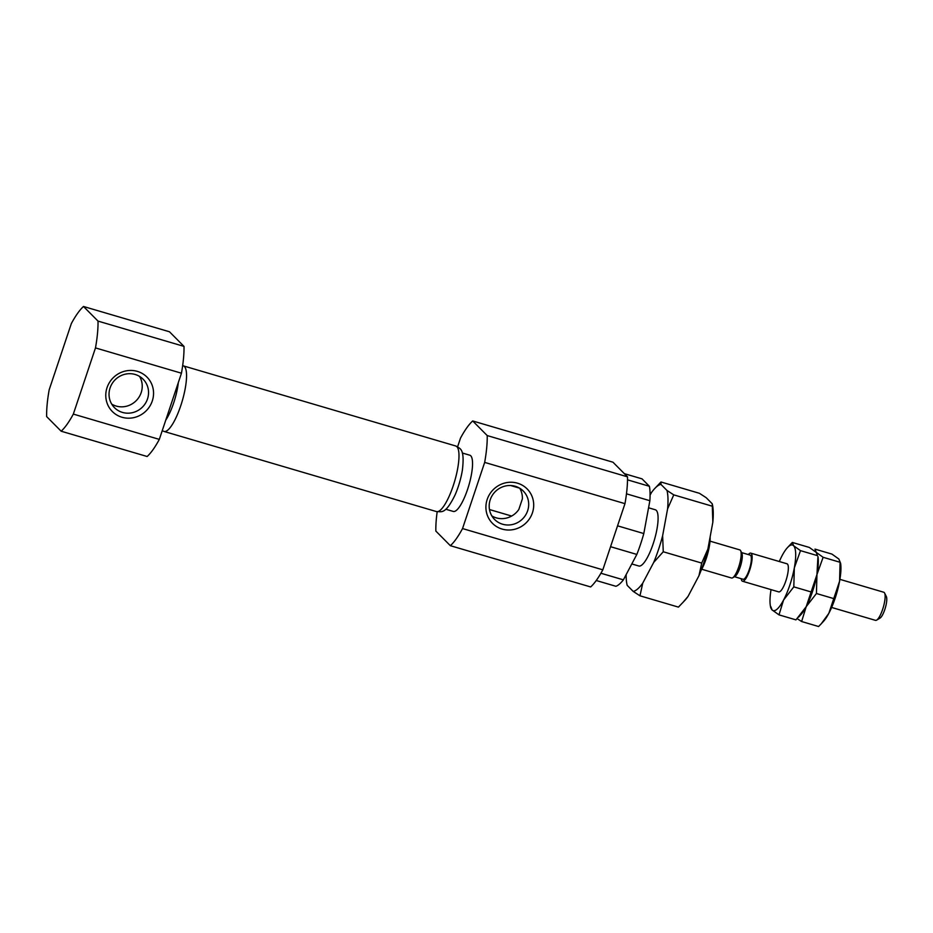 <?xml version="1.0" encoding="UTF-8"?>
<svg xmlns="http://www.w3.org/2000/svg" width="933" height="933" viewBox="0 0 933 933"><rect width="100%" height="100%" fill="white"/><g stroke="black" fill="none" stroke-linecap="round" stroke-linejoin="round"><path stroke-width="1.4" d="M139.565 376.419A20.188 19.301 -44.8 0 1 136.09 400.782A20.188 19.301 -44.8 0 1 111.703 404.106M110.082 387.93A20.188 19.301 -44.8 0 1 143.111 379.206A20.188 19.301 -44.8 0 1 142.399 407.138A20.188 19.301 -44.8 0 1 114.467 407.663A20.188 19.301 -44.8 0 1 110.082 387.93M107.038 387.661A24.421 23.348 -44.8 0 1 147.624 377.772A24.421 23.348 -44.8 0 1 134.329 417.506A24.421 23.348 -44.8 0 1 107.038 387.661M519.716 488.239A20.188 19.301 -44.8 0 1 522.363 498.91L518.83 509.465A20.188 19.301 -44.8 0 1 491.854 515.914M490.233 499.75A20.188 19.301 -44.8 0 1 523.261 491.026A20.188 19.301 -44.8 0 1 522.538 518.946A20.188 19.301 -44.8 0 1 494.607 519.483A20.188 19.301 -44.8 0 1 490.233 499.75M511.646 516.054L489.475 509.535M519.553 488.134L510.654 485.522M682.653 602.765L687.994 596.479A55.677 14.415 106.4 0 1 684.834 600.409L678.431 607.115L639.98 595.802L633.204 591.405L627.174 585.329A55.677 14.415 106.4 0 1 626.743 583.323A55.677 14.415 106.4 0 1 626.148 574.623M627.174 585.329L626.743 583.323M712.229 503.773L712.66 505.779A55.677 14.415 106.4 0 1 712.835 522.212L712.229 503.773L706.211 497.709L699.423 493.3L660.972 481.988L660.949 484.39L666.978 490.455A55.677 14.415 106.4 0 1 667.585 508.905L662.628 535.729L663.258 551.765L653.706 562.412L642.732 583.16L639.98 595.802M650.079 495.155L651.421 492.636A55.677 14.415 106.4 0 1 654.581 488.694A55.677 14.415 106.4 0 1 660.949 484.39M654.581 488.694L660.972 481.988M666.978 490.455L673.754 494.863L667.585 508.905M662.628 535.729A55.677 14.415 106.4 0 1 653.706 562.412M701.709 563.077L707.89 549.036A55.677 14.415 106.4 0 1 698.957 575.719L701.709 563.077L663.258 551.765M712.835 522.212L707.89 549.036M712.206 506.176L673.754 494.863M698.957 575.719L687.994 596.479M624.329 473.649L642.021 478.851L649.391 486.28A56.167 14.531 106.4 0 1 649.869 500.706L643.805 533.559A56.167 14.531 106.4 0 1 636.831 554.435L623.384 579.848A56.167 14.531 106.4 0 1 615.932 586.297L596.245 580.513M623.384 579.848L600.922 573.247M636.831 554.435L610.567 546.703M643.805 533.559L617.553 525.827M649.869 500.706L626.475 493.825M649.391 486.28L627.512 479.842M457.613 446.767L460.517 438.078A68.377 17.692 106.4 0 1 472.693 420.958L612.981 462.22L627.501 476.833A68.377 17.692 106.4 0 1 624.97 503.657L602.823 569.83A68.377 17.692 106.4 0 1 590.659 586.95L450.359 545.688L435.851 531.075A68.377 17.692 106.4 0 1 437.18 511.762M445.776 509.231L453.263 511.436A29.308 7.581 -73.6 0 0 468.809 485.463A29.308 7.581 -73.6 0 0 469.8 455.211L462.313 453.006M472.693 420.958L487.213 435.571A68.377 17.692 106.4 0 1 484.67 462.395L462.535 528.568A68.377 17.692 106.4 0 1 450.359 545.688M436.492 511.587C441.216 511.354 445.099 515.389 455.129 494.828A29.308 7.581 -73.6 0 0 462.371 470.174C465.077 447.467 459.619 448.75 455.782 445.997A34.183 8.852 -73.6 0 1 454.628 481.288A34.183 8.852 -73.6 0 1 436.492 511.587L164.056 431.454A34.183 8.852 -73.6 0 0 182.192 401.155A34.183 8.852 -73.6 0 0 183.346 365.864L182.658 365.689M487.178 499.47A24.421 23.348 -44.8 0 1 527.775 489.592A24.421 23.348 -44.8 0 1 514.48 529.326A24.421 23.348 -44.8 0 1 487.178 499.47M624.97 503.657L484.67 462.395M602.823 569.83L462.535 528.568M627.501 476.833L487.213 435.571M648.563 507.785L655.339 509.78A29.308 7.581 106.4 0 1 656.284 510.363A29.308 7.581 106.4 0 1 653.753 542.015A29.308 7.581 106.4 0 1 638.802 566.004L631.793 563.94M642.732 583.16A55.677 14.415 106.4 0 1 633.204 591.405M701.01 570.564A23.313 6.03 -73.6 0 0 710.118 536.965M165.782 420.072A29.308 7.581 -73.6 0 0 178.32 382.588M159.321 439.385A68.377 17.692 106.4 0 1 147.146 456.505L61.158 431.209L46.65 416.596A68.377 17.692 106.4 0 1 49.181 389.772L71.328 323.599A68.377 17.692 106.4 0 1 83.492 306.479L169.479 331.775L183.999 346.388A68.377 17.692 106.4 0 1 181.457 373.212L159.321 439.385L73.334 414.089A68.377 17.692 106.4 0 1 61.158 431.209M83.492 306.479L98.012 321.092L183.999 346.388M98.012 321.092A68.377 17.692 106.4 0 1 95.481 347.916L181.457 373.212M95.481 347.916L73.334 414.089M797.179 618.637L801.622 621.53L806.194 606.683A34.183 8.852 -73.6 0 0 816.946 574.565A34.183 8.852 -73.6 0 0 817.949 556.593L816.946 574.565L806.194 606.683L816.433 593.505L816.946 574.565L823.116 557.293L840.085 562.284L839.572 581.224A34.183 8.852 -73.6 0 0 840.586 563.252L838.849 559.019L831.944 554.097L814.975 549.105L817.46 555.636L800.491 550.645L794.321 567.917A34.183 8.852 -73.6 0 0 793.586 545.712L800.491 550.645M793.808 586.857L794.321 567.917A34.183 8.852 -73.6 0 1 783.568 600.036L793.808 586.857L810.777 591.849M770.856 606.683L772.092 609.949A34.183 8.852 -73.6 0 0 783.568 600.036L778.997 614.87L795.966 619.862L806.194 606.683A34.183 8.852 -73.6 0 1 800.864 614.695L798.648 617.098M771.043 589.633A34.183 8.852 -73.6 0 0 770.355 605.727A34.183 8.852 -73.6 0 0 772.092 609.949L778.997 614.87M823.116 557.293L809.319 547.438L792.35 542.446L787.452 547.624A34.183 8.852 -73.6 0 0 782.111 555.625A34.183 8.852 -73.6 0 0 779.312 561.514M792.35 542.446L793.586 545.712A34.183 8.852 -73.6 0 0 787.452 547.624M750.773 553.129L786.974 563.777A14.648 3.79 106.4 0 1 787.452 564.068A14.648 3.79 106.4 0 1 786.181 579.894A14.648 3.79 106.4 0 1 778.705 591.884L742.505 581.236A14.648 3.79 -73.6 0 0 750.272 568.255A14.648 3.79 -73.6 0 0 750.773 553.129A14.648 3.79 -73.6 0 0 748.324 554.564M741.222 578.705A14.648 3.79 -73.6 0 0 742.038 580.944A14.648 3.79 -73.6 0 0 742.505 581.236M821.273 623.757L823.489 621.355A34.183 8.852 -73.6 0 0 828.831 613.343A34.183 8.852 -73.6 0 0 839.572 581.224L828.831 613.343L821.273 623.757L818.591 626.521L801.622 621.53M831.63 607.453L875.492 620.352A14.648 3.79 -73.6 0 0 876.623 620.13A14.648 3.79 -73.6 0 0 883.271 607.371A14.648 3.79 -73.6 0 0 884.589 593.05A14.648 3.79 -73.6 0 0 883.761 592.245L839.898 579.346M876.623 620.13L880.017 618.112A11.662 3.021 -73.6 0 0 885.3 607.966A11.662 3.021 -73.6 0 0 886.35 596.572L884.589 593.05M701.744 569.247L731.53 578.005A14.648 3.79 -73.6 0 0 732.662 577.784A14.648 3.79 -73.6 0 0 739.309 565.025A14.648 3.79 -73.6 0 0 740.627 550.703A14.648 3.79 -73.6 0 0 739.799 549.899L710.013 541.14M732.662 577.784L735.006 576.396A12.584 3.254 -73.6 0 0 740.709 565.433A12.584 3.254 -73.6 0 0 741.84 553.141L740.627 550.703M734.469 576.711L743.088 579.253A12.584 3.254 -73.6 0 0 749.759 568.104A12.584 3.254 -73.6 0 0 750.19 555.112L741.56 552.581M816.433 593.505L833.402 598.496M164.056 431.454L162.225 430.684M183.346 365.864L455.782 445.997M770.355 605.727L770.716 607.756"/></g></svg>

